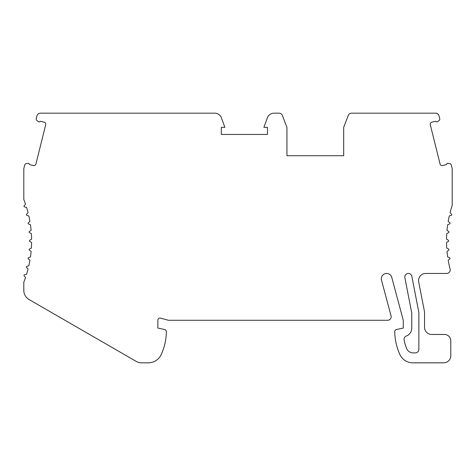 <?xml version="1.0" encoding="UTF-8"?>
<svg xmlns="http://www.w3.org/2000/svg" width="476" height="476" viewBox="0 0 476 476"><rect width="100%" height="100%" fill="white"/><g stroke="black" fill="none" stroke-linecap="round" stroke-linejoin="round"><path stroke-width="0.71" d="M415.316 352.9A3.546 3.546 0 0 0 418.862 349.354L418.862 312.5L411.835 276.336A3.546 3.546 0 0 0 404.808 277.008A3.546 3.546 0 0 0 404.874 277.686L411.77 313.184L411.77 328.077A8.508 8.508 0 0 1 406.325 336.014A3.546 3.546 0 0 0 404.124 340.001A48.231 48.231 0 0 0 406.534 348.378A7.092 7.092 0 0 0 413.144 352.9L415.316 352.9M387.625 320.277L168.492 320.277L160.531 318.141A2.13 2.13 0 0 0 157.853 320.199L157.853 328.077L165.249 329.648L166.362 331.04A56.739 56.739 0 0 1 161.203 354.555A14.185 14.185 0 0 1 148.31 362.831L141.55 362.831A10.639 10.639 0 0 1 136.231 361.409L29.119 299.565A10.639 10.639 0 0 1 23.8 290.348L23.8 282.191A113.484 113.484 0 0 0 25.531 277.454L24.169 275.943A0.708 0.708 0 0 1 24.55 274.771L26.543 274.349A113.484 113.484 0 0 0 28.072 268.91L26.596 267.512A0.708 0.708 0 0 1 26.888 266.316L28.834 265.739A113.484 113.484 0 0 0 29.94 260.199L28.358 258.92A0.708 0.708 0 0 1 28.548 257.706L30.446 256.975A113.484 113.484 0 0 0 31.113 251.364L29.435 250.215A0.708 0.708 0 0 1 29.53 248.99L31.368 248.115A113.484 113.484 0 0 0 31.589 242.468L29.827 241.451A0.708 0.708 0 0 1 29.827 240.225L31.589 239.208A113.484 113.484 0 0 0 31.368 233.561L29.53 232.687A0.708 0.708 0 0 1 29.435 231.461L31.113 230.307A113.484 113.484 0 0 0 30.446 224.696L28.548 223.97A0.708 0.708 0 0 1 28.358 222.756L29.94 221.477A113.484 113.484 0 0 0 28.834 215.931L26.888 215.354A0.708 0.708 0 0 1 26.596 214.164L28.072 212.76A113.484 113.484 0 0 0 26.543 207.322L24.55 206.899A0.708 0.708 0 0 1 24.169 205.733L25.531 204.222A113.484 113.484 0 0 0 23.8 199.486L23.8 168.641L24.669 165.148A2.13 2.13 0 0 1 26.513 163.542L28.786 163.304L29.56 164.595L33.344 165.541A2.13 2.13 0 0 0 35.926 163.988L45.702 124.76A2.13 2.13 0 0 0 44.155 122.183L40.371 121.237L39.08 122.017L37.051 120.648A1.916 1.916 0 0 1 36.331 118.381L36.961 115.858A3.546 3.546 0 0 1 40.401 113.169L214.747 113.169A7.092 7.092 0 0 1 221.411 117.834L224.88 127.354L221.334 127.354L221.334 134.446L267.435 134.446L267.435 127.354L263.888 127.354L267.357 117.834A7.092 7.092 0 0 1 274.021 113.169L279.055 113.169A3.546 3.546 0 0 1 282.369 115.442L286.939 127.354L286.939 155.723L343.684 155.723L343.684 127.354L348.253 115.442A3.546 3.546 0 0 1 351.562 113.169L435.599 113.169A3.546 3.546 0 0 1 439.039 115.858L439.669 118.381A1.916 1.916 0 0 1 438.949 120.648L436.92 122.017L435.629 121.237L431.845 122.183A2.13 2.13 0 0 0 430.298 124.76L440.074 163.988A2.13 2.13 0 0 0 442.656 165.541L446.44 164.595L447.214 163.304L449.487 163.542A2.13 2.13 0 0 1 451.331 165.148L452.2 168.641L452.2 205.4A113.484 113.484 0 0 0 450.052 212.76L451.528 214.164A0.708 0.708 0 0 1 451.242 215.354L449.29 215.931A113.484 113.484 0 0 0 448.19 221.477L449.772 222.756A0.708 0.708 0 0 1 449.576 223.97L447.678 224.696A113.484 113.484 0 0 0 447.018 230.307L448.69 231.461A0.708 0.708 0 0 1 448.594 232.687L446.762 233.561A113.484 113.484 0 0 0 446.536 239.208L448.297 240.225A0.708 0.708 0 0 1 448.297 241.451L446.536 242.468A113.484 113.484 0 0 0 446.762 248.115L448.594 248.99A0.708 0.708 0 0 1 448.69 250.215L447.018 251.364A113.484 113.484 0 0 0 447.678 256.975L449.576 257.706A0.708 0.708 0 0 1 449.772 258.92L448.19 260.199A113.484 113.484 0 0 0 450.088 269.035A3.546 3.546 0 0 1 446.649 273.462L425.663 273.462A7.092 7.092 0 0 0 418.696 281.911L424.538 311.953L424.538 327.369A7.092 7.092 0 0 0 431.631 334.461L444.4 334.461A6.384 6.384 0 0 1 450.784 340.846L450.784 355.739A7.092 7.092 0 0 1 443.692 362.831L412.805 362.831A14.185 14.185 0 0 1 399.911 354.555A56.739 56.739 0 0 1 394.747 331.022L395.871 329.648L403.261 328.077L403.261 320.277L391.772 277.407A5.319 5.319 0 0 0 381.318 278.781A5.319 5.319 0 0 0 381.496 280.162L391.052 315.814A3.546 3.546 0 0 1 387.625 320.277M286.939 155.723L308.93 155.723M343.684 155.723L321.693 155.723"/></g></svg>
